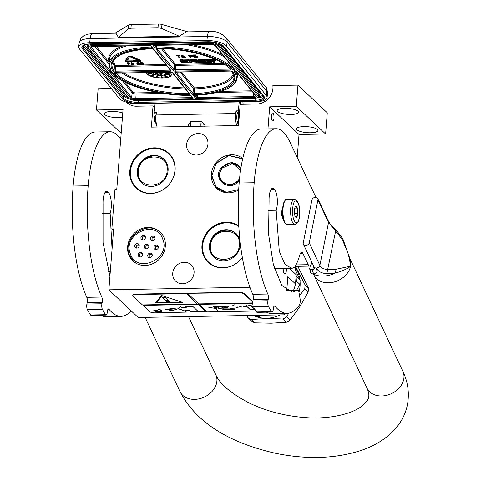 <?xml version="1.0" encoding="UTF-8"?>
<svg xmlns="http://www.w3.org/2000/svg" width="481" height="481" viewBox="0 0 481 481"><rect width="100%" height="100%" fill="white"/><g stroke="black" fill="none" stroke-linecap="round" stroke-linejoin="round"><path stroke-width="0.72" d="M126.467 102.206A15.831 14.358 -46.7 0 0 126.84 102.573A15.831 14.358 -46.7 0 0 136.514 106.211L153.042 105.91L151.371 127.128L238.516 125.541L240.181 104.323L256.71 104.022A15.831 14.358 -46.7 0 0 272.925 88.6A15.831 14.358 -46.7 0 0 272.865 85.57L297.955 85.113L296.284 106.331L269.691 106.818L267.959 128.872M294.865 266.961A36.412 33.027 133.3 0 1 296.212 274.741L289.58 268.476M111.291 88.51L98.13 88.751L96.459 109.969L123.052 109.482L116.757 189.496L114.953 189.532L111.851 228.932L113.654 228.896L108.862 289.821L249.94 287.253M156.03 115.187A4.034 1.269 89 0 0 155.778 115.109A4.034 1.269 89 0 0 154.617 117.983A4.034 1.269 89 0 0 155.928 123.184A4.034 1.269 89 0 0 156.175 123.1M297.21 157.497L299.02 134.5L325.613 134.013L327.284 112.794L297.955 85.113M108.862 289.821L138.191 317.496L284.83 314.833L284.944 313.378M286.76 290.32L287.83 276.683L295.49 283.91L296.212 274.741M172.733 273.22A11.243 10.197 133.3 0 1 179.798 263.293A11.243 10.197 133.3 0 1 191.113 264.851A11.243 10.197 133.3 0 1 194.065 272.835A11.243 10.197 133.3 0 1 187.001 282.762A11.243 10.197 133.3 0 1 175.679 281.199A11.243 10.197 133.3 0 1 172.733 273.22M186.61 144.492A11.243 10.197 133.3 0 1 193.681 134.566A11.243 10.197 133.3 0 1 204.996 136.123A11.243 10.197 133.3 0 1 207.948 144.108A11.243 10.197 133.3 0 1 200.878 154.034A11.243 10.197 133.3 0 1 189.562 152.477A11.243 10.197 133.3 0 1 186.61 144.492M238.696 189.905A19.871 18.019 133.3 0 1 216.576 188.263A19.871 18.019 133.3 0 1 211.357 174.158A19.871 18.019 133.3 0 1 223.136 156.95A19.871 18.019 133.3 0 1 242.749 158.417M175.096 170.274A23.87 21.651 133.3 0 1 160.089 191.36A23.87 21.651 133.3 0 1 136.063 188.047A23.87 21.651 133.3 0 1 129.792 171.104A23.87 21.651 133.3 0 1 144.799 150.018A23.87 21.651 133.3 0 1 168.825 153.331A23.87 21.651 133.3 0 1 175.096 170.274M165.338 246.116A19.871 18.019 133.3 0 1 152.844 263.666A19.871 18.019 133.3 0 1 132.84 260.912A19.871 18.019 133.3 0 1 127.627 246.801A19.871 18.019 133.3 0 1 140.115 229.251A19.871 18.019 133.3 0 1 160.119 232.01A19.871 18.019 133.3 0 1 165.338 246.116M242.364 257.491A23.87 21.651 133.3 0 1 208.225 262.398A23.87 21.651 133.3 0 1 201.96 245.448A23.87 21.651 133.3 0 1 215.572 225.054A23.87 21.651 133.3 0 1 238.786 225.884M122.775 113.011A10.684 2.988 -175.5 0 0 111.213 111.454A10.684 2.988 -175.5 0 0 104.419 113.684A10.684 2.988 -175.5 0 0 104.93 114.706A10.684 2.988 -175.5 0 0 122.445 117.226M121.182 133.297L96.459 109.969M154.69 107.461L153.042 105.91M113.528 230.513L111.851 228.932M243.837 104.257L244.017 101.93M272.907 88.835L266.847 88.949M325.613 134.013L296.284 106.331M297.998 111.195A10.684 2.988 -175.5 0 0 286.315 108.303A10.684 2.988 -175.5 0 0 277.2 110.546A10.684 2.988 -175.5 0 0 277.711 111.568A10.684 2.988 -175.5 0 0 289.394 114.46A10.684 2.988 -175.5 0 0 298.509 112.223A10.684 2.988 -175.5 0 0 297.998 111.195M317.388 129.497A10.684 2.988 -175.5 0 0 305.706 126.605A10.684 2.988 -175.5 0 0 296.591 128.848A10.684 2.988 -175.5 0 0 297.102 129.87A10.684 2.988 -175.5 0 0 308.784 132.762A10.684 2.988 -175.5 0 0 317.899 130.519A10.684 2.988 -175.5 0 0 317.388 129.497M299.02 134.5L269.691 106.818M273.978 118.188A4.034 1.269 89 0 0 272.673 112.987A4.034 1.269 89 0 0 271.506 115.855A4.034 1.269 89 0 0 272.817 121.056A4.034 1.269 89 0 0 273.978 118.188M286.411 268.536A5.147 1.617 -91 0 1 286.375 270.382A5.147 1.617 -91 0 1 284.89 274.038A5.147 1.617 -91 0 1 283.177 268.596M284.83 314.833L283.315 313.408M295.49 283.91A36.412 33.027 133.3 0 1 293.584 290.193M127.748 102.555A15.831 14.358 -46.7 0 0 128.68 104.022M133.141 60.6L133.093 61.045L132.107 61.484L132.155 61.045L133.141 60.6L139.219 60.696M133.568 61.682L139.304 61.58A1.918 0.685 -173.7 0 0 140.632 61.075L140.68 60.636A1.918 0.685 -173.7 0 0 140.596 60.396A1.918 0.685 -173.7 0 0 140.061 60.041L135.131 57.948L135.083 58.387L134.319 58.616L139.502 60.955L133.093 61.045M140.632 61.075A1.918 0.685 -173.7 0 0 140.548 60.834A1.918 0.685 -173.7 0 0 140.013 60.48L135.083 58.387M238.594 124.525A7.125 2.243 -91 0 1 238.329 124.248A7.125 2.243 -91 0 1 236.923 114.989L237.217 112.344L239.466 112.301L239.778 109.488M205.146 126.148L204.828 124.904L201.196 121.392L200.932 123.845A3.169 1.13 -173.7 0 1 204.828 124.904M155.116 103.547L138.859 103.842A15.831 5.658 -173.7 0 1 119.108 98.238L79.413 48.858A15.831 5.658 -173.7 0 1 78.704 46.861L79.155 42.743A15.831 5.658 6.3 0 1 90.163 38.588L89.713 42.707L206.908 40.572A15.831 5.658 -173.7 0 1 226.653 46.176L266.348 95.563A15.831 5.658 -173.7 0 1 267.063 97.559L267.514 93.44A15.831 5.658 6.3 0 0 266.799 91.444L266.348 95.563M156.241 113.817L155.333 113.835L154.148 112.362L155.147 103.253L256.048 101.713A15.831 5.658 -173.7 0 0 267.063 97.559M89.713 42.707A15.831 5.658 -173.7 0 0 78.704 46.861M239.285 101.719L238.287 110.834L236.033 110.87L237.217 112.344M154.148 112.362L156.403 112.32L156.115 114.965A11.081 3.487 89 0 0 157.119 127.02M156.115 114.965L235.744 113.516L236.033 110.87M240.344 104.323L240.596 101.996M242.123 101.966L242.039 104.293M238.287 110.834L239.466 112.301M187.933 31.878L161.977 24.507A4.75 1.696 6.3 0 0 158.375 24.05L131.307 24.543A4.75 1.696 6.3 0 0 128.535 25.114L115.001 33.201M226.653 46.176L227.104 42.063L266.799 91.444A7.918 6.962 141.2 0 0 265.458 86.622L225.763 37.241A7.918 6.962 141.2 0 1 227.104 42.063A15.831 5.658 6.3 0 0 207.359 36.46A7.918 2.495 89 0 1 209.578 31.481L186.087 31.908L179.317 36.249L118.392 37.356L115.873 33.189L92.382 33.616A7.918 2.495 89 0 0 90.163 38.588L207.359 36.46L206.908 40.572M235.744 113.516A11.081 3.487 89 0 0 236.748 125.571M190.452 126.419A3.169 0.998 89 0 1 190.41 124.038L190.68 121.585L188.251 124.723M190.68 121.585L201.196 121.392M118.392 37.356L128.108 29.046L130.904 28.217L157.972 27.724L161.544 28.439L179.317 36.249M204.918 125.806L204.611 126.347M210.906 44.27L215.121 45.436A0.794 0.697 -38.8 0 0 215.656 45.671A3.956 1.413 -173.7 0 0 210.72 44.27L154.455 45.292A1.581 0.565 -173.7 0 0 153.421 45.911L154.599 47.372A1.581 0.565 -173.7 0 0 156.511 47.932A63.726 22.781 -173.7 0 1 233.057 70.082L233.688 68.53M234.337 69.023L215.656 45.671M235.762 70.984L233.766 70.96L235.955 70.923L256.108 95.996A3.956 1.413 6.3 0 1 253.529 97.535L197.264 98.557A1.581 0.565 6.3 0 1 195.292 97.998L193.548 95.827A1.581 0.565 6.3 0 1 194.516 95.214A63.726 22.781 -173.7 0 0 233.766 70.96L234.812 70.509M111.237 71.266L112.127 72.282A63.726 22.781 -173.7 0 1 151.377 48.028A1.581 0.565 6.3 0 0 152.345 47.415L151.172 45.954A1.581 0.565 6.3 0 0 149.194 45.388L92.929 46.416A3.956 1.413 6.3 0 0 90.356 47.95L109.939 72.318L110.612 70.599M112.656 73.226L110.648 73.202L112.837 73.16L112.422 72.733L112.837 73.16A63.726 22.781 -173.7 0 0 189.382 95.31A1.581 0.565 -173.7 0 1 191.294 95.869L193.037 98.04A1.581 0.565 -173.7 0 1 192.009 98.653L135.738 99.675A3.956 1.413 -173.7 0 1 130.802 98.274L110.648 73.202L111.718 72.745M214.965 59.343L214.195 59.644M213.835 60.372L212.71 59.367L209.494 59.428L209.409 60.161L210.906 62.037L207.558 62.145L206.902 61.55L209.007 61.514L208.64 61.063L206.535 61.099L206.223 60.696L208.778 60.6L208.441 60.179L198.268 60.365L197.944 60.564L198.701 61.514L201.437 61.652L202.05 62.193L198.701 62.302L196.495 60.396L189.556 60.522L189.225 60.72L190.963 62.879L192.117 62.855L191.3 61.839L193.945 61.79L193.584 61.334L190.933 61.382L190.62 60.979L193.681 60.877L195.226 62.801L196.386 62.777L195.563 61.76L197.084 61.73L198.382 62.74L203.108 62.656L203.439 62.458L202.555 61.364L199.819 61.219L199.459 60.768L202.651 60.714L204.197 62.638L205.357 62.614L203.806 60.69L204.966 60.672L206.361 62.404L206.992 62.584L211.718 62.5L212.073 62.368L211.381 61.472L212.536 61.448L213.835 62.464L214.995 62.44L214.231 61.49L213.281 61.219L213.811 61.021L213.257 60.281L209.409 60.161M214.995 62.44L215.073 61.706L213.865 60.54M205.357 62.614L205.435 61.881L204.467 60.678M203.505 61.845L203.463 62.524M196.386 62.777L196.224 61.748M192.117 62.855L191.961 61.827M198.701 62.302L198.779 61.574L196.579 59.662L189.64 59.788L189.243 60.6M208.778 60.6L208.526 59.446L198.352 59.632L197.956 60.438M209.007 61.514L208.802 60.426M210.371 61.358L209.019 61.382M188.113 60.552L182.095 60.66L182.684 59.145L179.894 59.975L179.816 60.714L181.054 62.253L181.602 61.412L187.62 61.303L188.113 60.552L188.191 59.812L182.582 59.915M186.887 62.145L186.79 62.909L189.586 62.073L188.354 60.546L187.806 61.382L181.788 61.496L181.295 62.247L187.289 62.139L186.79 62.909M189.586 62.073L189.664 61.34L188.438 59.812L188.143 60.257M179.635 55.892L179.485 55.201L176.106 55.261L176.262 55.952L177.681 55.928L179.371 58.027L179.906 58.021L178.217 55.916L179.437 55.64L176.058 55.706M179.906 58.021L178.613 55.91M185.594 57.918L185.642 57.473L182.329 55.147L181.62 55.165L181.571 55.604L182.04 57.979L182.57 57.973L182.443 57.365L184.223 57.329L185.594 57.918L182.281 55.592L181.571 55.604M182.57 57.973L182.582 57.359M192.604 56.319L192.622 55.724L191.823 55.183L188.732 55.032L190.572 57.828L191.107 57.816L190.26 56.764L192.268 56.68L192.574 56.163L191.3 55.477L188.684 55.471M191.107 57.816L190.656 56.758M195.905 55.598L195.755 54.906L192.731 54.96L192.683 55.399L193.729 56.704L195.436 56.469L196.687 56.902L194.138 56.71L194.09 57.155L195.905 57.726L197.168 57.504L197.09 56.842L195.719 56.259L193.969 56.445L193.326 55.646L195.707 55.345L192.683 55.399M197.27 57.299L197.3 56.602L196.759 56.157L194.017 56L193.723 55.634M134.458 58.399L134.433 57.371L131.71 56.493A2.249 0.806 -173.7 0 0 128.018 56.56L126.768 58.814L127.874 59.013L129.076 57.197A1.106 0.397 6.3 0 1 130.898 57.161L132.852 58.273L134.458 58.399L134.385 57.81L131.662 56.932A2.249 0.806 -173.7 0 0 127.97 56.998L126.768 58.814M126.737 60.72L127.621 60.925L127.573 61.364L126.569 60.991L127.549 59.5L128.102 59.596L127.249 59.025L125.89 59.205L126.443 59.301L125.481 60.744A1.918 0.685 -173.7 0 0 125.439 60.865A1.918 0.685 -173.7 0 0 127.916 61.784L131.968 61.712L131.632 61.291L127.573 61.364M131.968 61.712L131.68 60.846L127.621 60.925M126.226 59.265L125.529 60.305A1.918 0.685 -173.7 0 0 125.487 60.426A1.918 0.685 -173.7 0 0 125.505 60.552M126.786 58.652L125.938 58.76L125.89 59.205M128.102 59.596L127.892 58.983M135.131 57.948L134.482 58.141M129.93 63.787L129.359 62.825L127.068 62.716L128.433 64.923L128.83 64.911L128.199 64.123L129.678 64.063L129.9 63.678L128.956 63.161L127.02 63.155M128.83 64.911L128.595 64.117M134.025 64.821L134.073 64.376L131.602 62.632L131.079 62.644L131.03 63.083L131.391 64.869L131.788 64.857L131.692 64.406L133.003 64.382L134.025 64.821L131.03 63.083M131.788 64.857L131.83 64.4M137.127 63.27L138.853 63.36L138.901 62.921L137.085 62.572L136.724 63.288L137.38 64.262L138.756 64.731L139.622 64.562L139.749 63.973L138.865 63.264M137.921 63.167L137.229 63.215M140.927 64.694L140.825 64.063L140.446 64.514L140.927 64.694L140.446 64.514M140.873 63.203L142.598 63.294L142.647 62.849L140.837 62.506L140.47 63.215L141.125 64.195L142.502 64.664L143.368 64.496L143.494 63.901L142.61 63.191M141.967 63.167L141.6 63.54L141.648 63.095L140.975 63.149M146.164 72.613A12.668 4.527 -173.7 0 0 146.711 73.689A12.668 4.527 -173.7 0 0 160.401 78.144A12.668 4.527 -173.7 0 0 171.32 74.85A12.668 4.527 -173.7 0 0 170.749 73.256A12.668 4.527 -173.7 0 0 169.571 72.186M214.117 60.384L215.686 60.456L214.117 60.384M190.987 60.925L190.933 61.382M193.633 60.877L193.584 61.334M193.999 61.273L193.945 61.79M208.526 59.446L208.441 60.179M206.589 60.642L206.535 61.099M208.694 60.6L208.64 61.063M182.606 59.878L179.816 60.714M181.343 61.808L181.295 62.247M187.855 60.943L187.806 61.382M188.438 59.812L188.354 60.546M179.485 55.201L179.437 55.64M182.329 55.147L182.281 55.592M192.622 55.724L192.574 56.163M192.46 55.525L192.412 55.964M190.861 54.996L190.813 55.435M191.348 55.038L191.3 55.477M191.823 55.183L191.775 55.622M192.25 55.375L192.202 55.814M195.755 54.906L195.707 55.345M194.017 56L193.969 56.445M194.342 55.844L194.294 56.283M194.745 55.784L194.697 56.229M195.28 55.778L195.232 56.217M195.767 55.82L195.719 56.259M196.332 55.958L196.284 56.403M196.759 56.157L196.711 56.596M197.138 56.403L197.09 56.842M197.3 56.602L197.252 57.047M194.673 56.704L194.625 57.143L194.09 57.155M195.009 56.896L194.961 57.341L194.625 57.143M195.358 56.992L195.31 57.437L194.961 57.341M195.755 57.035L195.31 57.437M196.284 57.029L196.236 57.467L195.707 57.479M196.603 56.968L196.236 57.467M196.771 57.029L196.555 57.413M196.687 56.902L196.741 57.305M134.433 57.371L134.385 57.81M134.049 57.486L134.001 57.924M131.68 60.846L131.632 61.291M132.107 61.484L133.544 61.905M133.315 60.816L133.267 61.261M129.948 63.233L129.9 63.678M129.828 63.083L129.78 63.528M128.643 62.686L128.595 63.125M129.004 62.716L128.956 63.161M129.359 62.825L129.311 63.27M129.672 62.975L129.623 63.414M131.602 62.632L131.553 63.077M139.574 63.594L139.526 64.033L137.103 63.504M139.292 63.408L139.243 63.847M136.851 62.692L136.724 63.288M137.085 62.572L136.802 63.131M137.386 62.53L137.037 63.011M137.65 62.524L137.338 62.969M138.011 62.554L137.602 62.963M138.426 62.662L138.378 63.101L137.957 62.993M138.744 62.807L138.696 63.252L138.378 63.101M137.265 63.294L137.217 63.732M137.326 63.366L137.277 63.811M137.602 63.209L137.554 63.648M137.897 63.167L137.849 63.606M138.221 63.233L138.179 63.6M139.003 63.3L138.955 63.739M140.825 64.063L140.777 64.508M143.32 63.522L143.272 63.967L141.925 63.534M143.037 63.342L142.989 63.781M140.596 62.62L140.47 63.215M140.837 62.506L140.548 63.065M141.131 62.458L140.789 62.945M141.396 62.458L141.083 62.903M141.757 62.488L141.348 62.897M142.172 62.596L142.123 63.035L141.709 62.927M142.49 62.74L142.442 63.179L142.123 63.035M141.071 63.3L140.963 63.666M141.348 63.143L141.023 63.739M141.6 63.54L141.3 63.582M142.755 63.227L142.707 63.672M146.284 72.613A12.668 4.527 -173.7 0 0 146.741 73.395A12.668 4.527 -173.7 0 0 160.227 77.838A12.668 4.527 -173.7 0 0 171.332 74.705M214.971 60.149L215.187 60.576L214.4 60.161L214.971 60.305M212.65 60.991L211.015 61.021L210.654 60.564L212.109 60.54L212.65 60.991M196.717 61.279L195.202 61.303L194.883 60.901L196.176 60.828L196.717 61.279M183.97 57.131L182.371 57.161L182.089 55.796L183.97 57.131M190.019 56.463L189.418 55.712L192.003 56.127L190.019 56.463L189.815 55.706M128.018 63.901L127.561 63.336L129.04 63.348L129.503 63.757L128.018 63.901L127.958 63.33M132.816 64.232L131.632 64.256L131.409 63.227L132.816 64.232M139.231 64.075L139.304 64.418L138.54 64.544L137.56 63.991L138.883 63.895L139.165 64.496M142.977 64.009L143.049 64.352L142.286 64.478L141.306 63.925L142.977 64.009M165.061 73.797A6.331 2.267 -173.7 0 1 159.512 75.361A6.331 2.267 -173.7 0 1 152.772 73.142A6.331 2.267 -173.7 0 1 152.483 72.499A6.331 2.267 -173.7 0 0 152.754 73.286A6.331 2.267 -173.7 0 0 159.596 75.517A6.331 2.267 -173.7 0 0 165.061 73.87A6.331 2.267 -173.7 0 0 164.773 73.07A6.331 2.267 -173.7 0 0 163.799 72.294M169.426 73.304L169.378 72.92L166.919 72.613L166.444 72.631L166.733 73.292L165.704 73.419L169.426 73.304L166.408 72.926M166.48 73.004L165.626 73.322M169.264 75.042L169.162 75.457L169.571 75.529L169.877 74.765L166.522 74.639M166.294 74.681L166.997 74.284L165.891 74.327L166.059 74.898L169.39 75.06L169.162 75.457M167.286 76.846L167.087 76.305L165.5 75.613L164.28 75.403L164.093 75.932L165.482 76.503L166.119 76.251L166.943 76.726L166.035 76.786L167.105 76.948L165.939 76.076L164.039 75.812M166.727 76.533L166.149 76.461M163.083 77.621L162.975 77.17L161.814 77.2L161.207 75.878L161.682 77.657L163.083 77.621L161.778 77.495L161.177 76.172M157.594 76.635L157.834 76.112L157.04 75.89L156.145 76.792L156.722 77.255L157.558 76.93M156.415 76.293L156.145 76.792M157.912 76.371L157.87 75.818L157.287 75.601L156.415 76.22M153.782 75.114L154.046 75.343L154.209 74.82L153.457 74.633L151.665 75.102L151.287 75.739L151.755 75.926L153.15 75.655L153.198 75.048M149.729 74.02L152.086 73.882L151.533 73.527M149.633 73.641L148.37 74.008L149.723 74.122M151.671 73.389L151.569 73.004L149.988 72.799L148.094 72.89L147.974 73.437L151.449 73.557L150.373 73.118L147.835 73.346M211.063 60.558L211.015 61.021M195.25 60.846L195.202 61.303M183.369 56.704L182.419 56.722L182.371 57.161M182.419 56.722L182.251 55.916M191.871 55.964L191.709 56.433M191.757 55.994L190.067 56.024M129.311 63.474L129.263 63.877M129.257 63.438L128.066 63.462M132.215 63.805L131.68 63.811L131.632 64.256M131.68 63.811L131.584 63.354M139.201 64.057L138.997 64.538M139.045 64.099L138.54 64.544M138.588 64.105L138.312 64.514M138.36 64.069L138.053 64.442M138.101 63.997L137.831 64.334M137.716 63.871L137.674 64.22M142.749 64.472L142.797 64.027L142.911 64.43M142.797 64.027L142.286 64.478M142.334 64.039L142.057 64.442M142.105 64.003L141.799 64.37M141.847 63.931L141.576 64.262M141.462 63.799L141.42 64.153M167.737 74.411L167.755 75.09L166.276 74.844M169.841 75.06L167.707 74.705M165.891 74.327L165.813 74.705M166.017 74.272L165.861 74.621M166.3 74.242L165.981 74.567M166.654 74.26L166.27 74.537M166.967 74.579L166.624 74.549M152.826 75.12L153.758 75.343M151.455 75.216L151.293 75.619M151.665 75.102L151.419 75.511M152.014 74.97L151.629 75.397M152.393 74.844L151.984 75.264M152.808 74.729L152.363 75.138M153.144 74.669L152.778 75.024M153.457 74.633L153.108 74.964M153.776 74.645L153.421 74.928M152.086 73.882L148.37 74.008M158.411 72.547L157.449 74.561L158.61 74.747L159.686 72.757L160.672 72.914L160.173 72.36M160.672 72.914L160.468 72.354M155.946 72.439L155.279 73.034L155.273 73.701L156.223 74.044L157.125 73.635L157.239 73.004L156.614 72.691L155.778 72.769L155.225 73.479M157.287 73.232L156.746 72.421M161.514 74.333L159.951 74.044L159.981 74.531L161.79 74.639L161.574 74.206L162.133 73.803L160.973 73.431L160.353 73.635L161.802 73.779L160.919 74.158L161.532 74.597L159.914 74.333M161.724 73.725L161.015 73.749L160.919 74.158M162.121 73.924L162.163 73.509L161.388 73.166L160.498 73.238L160.353 73.635M168.711 73.232L166.979 73.016L168.711 73.232M164.911 76.269L164.586 75.818L165.59 76.052L165.662 76.395L164.724 76.19M157.521 76.124L157.287 76.545L156.62 76.251L157.521 76.124M156.493 77.032L156.71 76.635L157.341 76.924L156.638 77.086L156.487 76.701M152.146 75.367L152.964 75.577L151.846 75.806L151.605 75.589L152.146 75.367M149.092 73.545L148.244 73.352L148.869 73.172L151.262 73.383L149.092 73.545L148.701 73.196M157.546 72.409L158.526 72.565L157.449 74.561M157.606 76.178L157.479 76.515M157.515 76.22L157.287 76.545M157.323 76.251L157.113 76.551M152.82 75.403L152.73 75.721M152.76 75.433L152.621 75.757M152.651 75.463L152.423 75.8M152.459 75.505L152.2 75.83M150.842 73.244L150.643 73.563M150.673 73.268L150.162 73.569M150.192 73.274L149.591 73.563M149.621 73.268L149.122 73.25M155.778 72.986L157.028 73.19L155.97 73.876L155.483 73.521L155.778 72.986M156.992 73.124L156.878 73.563M156.914 73.268L156.734 73.725M156.77 73.431L156.433 73.864M156.469 73.569L156.247 73.894M156.283 73.599L155.97 73.876M282.828 206.818A12.031 3.788 89 0 0 282.648 208.532A12.031 3.788 89 0 0 283.76 220.418M284.626 222.456A12.031 3.788 89 0 0 285.281 223.382L285.828 223.966A12.668 3.986 89 0 0 287.163 224.657L294.823 224.519C297.829 223.563 299.404 220.454 299.567 215.181C300.276 206.415 298.545 201.088 294.366 199.194A12.668 3.986 89 0 0 290.716 208.195A12.668 3.986 89 0 0 294.823 224.519M284.566 201.082A12.031 3.788 89 0 0 283.237 204.539M294.366 199.194L286.7 199.332A12.668 3.986 89 0 0 285.395 200.072A12.668 3.986 89 0 0 283.056 208.333A12.668 3.986 89 0 0 285.828 223.966M292.707 208.628C291.42 222.114 298.623 228.914 299.489 215.031C300.775 201.545 293.572 194.745 292.707 208.628M294.402 210.227A5.544 1.744 89 0 0 295.617 217.069A5.544 1.744 89 0 0 297.793 213.432A5.544 1.744 89 0 0 297.234 207.816A5.544 1.744 89 0 0 295.424 206.614A5.544 1.744 89 0 0 294.402 210.227M295.304 216.624L296.524 217.171L297.721 213.414L297.24 208.075L295.358 206.698M297.721 213.414L294.456 213.474M297.24 208.075L294.739 208.123M284.487 221.591L281.565 213.883L283.477 205.068M285.323 200.156L285.906 199.609M286.892 224.459L286.435 224.465L283.958 221.488L281.114 213.889L283.543 203.794L285.287 199.567L285.744 199.555M156.559 124.976L155.213 120.761L156.193 114.25M238.847 121.308L238.901 112.314M238.708 123.076L237.289 121.753M237.193 112.542L238.426 113.684M238.041 121.609L237.488 122.481M238.798 121.921L238.384 112.32M238.63 124.032L238.197 124.074M238.035 112.326L238.396 113.684M238.095 121.609L237.626 122.908M153.908 155.387A16.228 14.719 133.3 0 1 163.823 159.115A16.228 14.719 133.3 0 1 166.648 176.172A16.228 14.719 133.3 0 1 151.461 186.454A16.228 14.719 -46.7 0 1 141.546 182.72A16.228 14.719 -46.7 0 1 138.726 165.662A16.228 14.719 -46.7 0 1 153.908 155.387M163.131 158.76A16.228 14.719 133.3 0 1 164.412 159.704M141.155 182.046A16.228 14.719 -46.7 0 0 142.172 183.273M154.449 148.491A23.431 21.254 133.3 0 1 174.922 170.514A23.431 21.254 133.3 0 1 150.92 193.344A23.431 21.254 -46.7 0 1 130.447 171.32A23.431 21.254 -46.7 0 1 154.449 148.491M137.71 189.442L136.484 188.281A23.749 21.543 -46.7 0 1 132.353 163.318A23.749 21.543 -46.7 0 1 154.569 148.28A23.749 21.543 133.3 0 1 169.084 153.74A23.749 21.543 133.3 0 1 172.138 157.425M136.484 188.281A23.749 21.543 -46.7 0 0 140.338 191.113M167.129 170.749C169.486 152.062 139.015 152.615 138.438 171.272C136.075 189.959 166.552 189.4 167.129 170.749M240.825 168.584L238.738 165.753A11.718 10.624 -46.7 0 1 240.819 168.597L238.558 165.362L229.984 162.734L221.693 167.647L219.114 175.529L222.258 182.63L230.832 185.263L239.418 179.948M222.222 182.365L222.865 183.159M239.117 165.933L238.287 165.338M240.897 168.109L231.86 162.241L221.362 167.382C211.279 179.467 230.285 193.314 239.261 180.423L239.394 180.249M242.634 158.94L228.926 155.616L216.071 163.534L211.85 175.583L215.915 186.881L226.449 192.352L238.714 189.538M242.707 158.61L228.854 155.435L215.939 163.456L211.658 176.539L216.877 188.33L225.938 192.671M240.578 170.196L232.612 163.456L222.27 168.067C213.101 179.052 230.381 191.642 238.546 179.924L239.58 178.325M155.297 249.441A2.375 2.152 133.3 0 1 155.147 248.653M157.732 246.146A2.375 2.152 133.3 0 1 158.303 246.254M142.472 253.667A2.375 2.152 -46.7 0 0 141.685 253.565M139.322 256.241A2.375 2.152 -46.7 0 0 139.466 256.854M152.092 254.395A2.375 2.152 -46.7 0 0 151.437 254.287M148.936 256.866A2.375 2.152 -46.7 0 0 149.086 257.575M151.743 239.803A2.375 2.152 -46.7 0 0 151.894 240.578M154.9 237.392A2.375 2.152 -46.7 0 0 154.281 237.283M136.063 247.992A2.375 2.152 133.3 0 1 135.919 247.39M138.227 244.703A2.375 2.152 133.3 0 1 139.069 244.805M142.274 239.857A2.375 2.152 133.3 0 1 142.268 239.827A2.375 2.152 133.3 0 1 142.129 239.171M144.522 236.562A2.375 2.152 133.3 0 1 145.28 236.67A2.375 2.152 133.3 0 1 141.546 239.418A2.375 2.152 133.3 0 1 141.973 235.888A2.375 2.152 133.3 0 1 145.292 236.694M145.683 248.713A2.375 2.152 133.3 0 1 145.533 248.022M147.986 245.424A2.375 2.152 133.3 0 1 148.689 245.532M154.076 248.268A2.375 2.152 133.3 0 1 157.822 245.544A2.375 2.152 133.3 0 1 157.395 249.074A2.375 2.152 133.3 0 1 154.076 248.268M142.484 253.697A2.375 2.152 -46.7 0 0 139.165 252.892A2.375 2.152 -46.7 0 0 138.732 256.415A2.375 2.152 -46.7 0 0 142.484 253.697M152.104 254.419A2.375 2.152 -46.7 0 0 148.779 253.613A2.375 2.152 -46.7 0 0 148.352 257.143A2.375 2.152 -46.7 0 0 152.104 254.419M150.667 239.406A2.375 2.152 -46.7 0 0 153.992 240.211A2.375 2.152 -46.7 0 0 154.419 236.688A2.375 2.152 -46.7 0 0 150.667 239.406M139.081 244.835A2.375 2.152 133.3 0 1 135.329 247.553A2.375 2.152 133.3 0 1 135.762 244.029A2.375 2.152 133.3 0 1 139.081 244.835M148.695 245.557A2.375 2.152 133.3 0 1 144.949 248.28A2.375 2.152 133.3 0 1 145.376 244.751A2.375 2.152 133.3 0 1 148.695 245.557M130.465 254.1C137.169 274.615 171.386 258.586 162.686 239.003C155.982 218.482 121.765 234.518 130.465 254.1M240.284 243.055A16.228 14.719 133.3 0 1 223.629 260.798A16.228 14.719 -46.7 0 1 213.714 257.07A16.228 14.719 -46.7 0 1 210.888 240.013A16.228 14.719 -46.7 0 1 226.07 229.732A16.228 14.719 133.3 0 1 235.991 233.465A16.228 14.719 133.3 0 1 240.055 241.053M235.293 233.111A16.228 14.719 133.3 0 1 236.58 234.055M213.317 256.397A16.228 14.719 -46.7 0 0 214.334 257.624M242.352 257.407A23.431 21.254 133.3 0 1 223.088 267.695A23.431 21.254 -46.7 0 1 202.615 245.671A23.431 21.254 -46.7 0 1 226.617 222.841A23.431 21.254 133.3 0 1 238.823 226.497M209.878 263.792L208.646 262.632A23.749 21.543 -46.7 0 1 204.515 237.668A23.749 21.543 -46.7 0 1 226.737 222.625A23.749 21.543 133.3 0 1 238.798 226.124M208.646 262.632A23.749 21.543 -46.7 0 0 212.506 265.464M239.297 245.1C241.654 226.413 211.183 226.966 210.6 245.623C208.243 264.303 238.714 263.75 239.297 245.1M305.05 284.83L308.429 288.017A37.205 33.748 133.3 0 1 308.321 290.085A37.205 33.748 133.3 0 1 308.099 292.153L304.72 288.967A37.205 33.748 133.3 0 0 304.942 286.898A37.205 33.748 -46.7 0 0 305.05 284.83L295.502 266.372M288.642 313.179L286.694 316.943L290.073 320.13L299.789 306.8L308.099 292.153M297.005 277.236L300.114 280.17A37.205 33.748 -46.7 0 1 300.012 282.239A37.205 33.748 133.3 0 1 299.789 284.313L296.681 281.379A37.205 33.748 -46.7 0 0 296.903 279.305A37.205 33.748 -46.7 0 0 297.005 277.236L296.152 275.523M254.665 322.841L271.212 323.214L286.357 322.264L282.978 319.071C271.488 318.392 260.924 318.584 251.286 319.649A37.205 33.748 133.3 0 1 247.895 317.646L251.274 320.833A37.205 33.748 133.3 0 0 254.665 322.841L251.286 319.649M255.772 315.362L269.745 315.103M300.114 280.17L295.767 270.767M296.681 281.379L295.55 283.129M296.723 290.139L299.789 284.313M257.293 315.716A32.534 29.509 -46.7 0 0 257.756 315.825L258.129 315.578M255.008 315.374A32.852 29.798 -46.7 0 0 257.66 316.119L257.756 315.825M257.66 316.119L258.044 315.873A32.852 29.798 -46.7 0 1 255.904 315.362M257.185 316.336L259.265 316.504M254.918 315.374A32.852 29.798 -46.7 0 0 257.804 316.191L258.237 315.915L259.181 316.805L257.076 316.63L257.539 316.125M254.239 315.386A32.852 29.798 -46.7 0 0 257.437 316.42M300.06 281.523A32.852 29.798 -46.7 0 1 300.042 286.243A32.852 29.798 133.3 0 1 298.972 292.358M280.122 314.917A32.852 29.798 133.3 0 1 253.15 315.41M299.861 279.593A32.852 29.798 -46.7 0 0 294.895 266.919M308.429 288.017L297.829 266.33M299.543 295.689L304.72 288.967M246.747 315.524L247.895 317.646M290.073 320.13A37.205 33.748 133.3 0 1 286.357 322.264M286.694 316.943A37.205 33.748 133.3 0 1 282.978 319.071M326.809 273.701L335.606 231.151L328.541 222.475A3.169 2.459 -25.2 0 0 328.403 221.182L317.797 198.599A3.169 2.459 154.8 0 0 314.664 197.444A3.169 2.459 154.8 0 0 311.928 200L303.24 242.893A3.169 2.459 154.8 0 0 303.379 244.186A3.169 2.459 154.8 0 0 306.511 245.334A3.169 2.459 154.8 0 0 309.253 242.785L319.853 265.368C321.242 268.007 323.905 269.36 327.856 269.432L336.069 269.234L335.347 273.022A24.116 18.723 154.8 0 1 314.959 274.891L312.235 273.821L314.64 273.923C317.171 273.382 317.731 271.416 316.324 268.025C318.055 271.41 321.548 273.304 326.809 273.701L335.347 273.022C341.624 271.5 348.346 268.296 350.577 266.221L349.711 258.153A19.793 15.362 154.8 0 1 350.577 266.221L349.519 259.283L347.745 252.423L342.135 239.279L335.606 231.151C336.472 230.008 336.447 229.828 335.534 230.615M310.131 269.703L310.618 272.559L309.674 268.789L310.131 269.703L312.836 269.703L314.442 268.386L313.985 266.769A3.169 2.459 -25.2 0 0 316.324 268.025A3.169 2.459 154.8 0 0 319.853 265.368L328.541 222.475L317.935 199.892A3.169 2.459 154.8 0 0 317.797 198.599M336.069 269.234L350.577 266.221A19.793 15.362 154.8 0 1 333.471 282.173A19.793 15.362 154.8 0 1 313.883 274.976L367.015 388.131A19.793 15.362 -25.2 0 0 386.604 395.328A19.793 15.362 -25.2 0 0 403.709 379.377A19.793 15.362 -25.2 0 0 402.844 371.308C408.02 382.197 409.535 393.392 407.389 404.906C405.435 414.135 401.238 422.312 394.799 429.425C385.954 438.967 374.555 446.031 360.6 450.619C335.269 458.682 307.197 459.638 276.383 453.487C234.758 444.161 197.853 425.919 179.96 391.534L145.136 317.37M313.594 265.945L312.836 269.703C312.337 271.633 312.939 273.04 314.64 273.923M309.253 242.785L317.935 199.892M131.139 310.846A101.329 31.902 -91 0 1 121.026 316.36A101.329 31.902 -91 0 1 111.55 312.037A101.329 31.902 -91 0 1 108.959 309.217L108.027 309.229M109.933 276.19L103.048 242.538L103.048 204.01A12.031 3.788 -91 0 1 106.602 191.348A12.031 3.788 -91 0 1 107.732 191.865L108.453 192.55A12.031 3.788 -91 0 1 111.219 201.635A12.031 3.788 -91 0 1 110.143 213.263L112.061 249.188M90.536 314.983L105.561 314.706A3.956 1.245 89 0 0 106.121 315.103L91.095 315.38A3.956 1.245 -91 0 1 90.536 314.983A110.822 34.891 -91 0 1 87.38 309.62A3.956 1.245 -91 0 1 86.905 304.052L101.93 303.776L102.188 302.465A3.956 1.245 -91 0 0 101.792 297.06A101.329 31.902 -91 0 1 88.161 185.768A75.992 23.93 -91 0 1 110.047 131.746A75.992 23.93 -91 0 1 120.707 139.298M101.93 303.776A3.956 1.245 89 0 0 102.405 309.349A110.822 34.891 -91 0 0 105.561 314.706M106.121 315.103A3.956 1.245 89 0 0 107.215 312.746L107.389 311.297A3.956 1.245 -91 0 1 108.484 308.934A3.956 1.245 -91 0 1 108.959 309.217M102.279 213.408L110.143 213.263M110.287 271.723L108.345 271.278M86.905 304.052L87.163 302.735A3.956 1.245 89 0 0 86.772 297.33A101.329 31.902 -91 0 1 73.136 186.039A75.992 23.93 -91 0 1 95.022 132.016L110.047 131.746M121.026 316.36L106 316.63A101.329 31.902 -91 0 1 100.469 315.211M286.802 290.398L297.685 290.199A3.403 1.07 89 0 1 297.913 290.115A3.403 1.07 89 0 1 298.911 292.021L300.036 298.563A4.75 1.497 89 0 1 299.392 305.02A101.329 31.902 -91 0 1 287.049 313.335A101.329 31.902 -91 0 1 277.573 309.012A101.329 31.902 -91 0 1 274.982 306.193L274.044 306.211M297.685 290.199L292.244 292.171L281.764 285.395L273.322 264.43L268.554 234.121L269.071 200.986A12.031 3.788 -91 0 1 272.625 188.33A12.031 3.788 -91 0 1 273.749 188.841L274.477 189.532A12.031 3.788 -91 0 1 277.242 198.611A12.031 3.788 -91 0 1 276.166 210.245L279.293 251.322L284.98 264.285L291.775 268.44L294.673 267.28A61.586 19.39 -91 0 0 299.879 254.726A7.918 2.495 -91 0 1 301.623 252.303A7.918 2.495 -91 0 1 303.078 253.715L300.21 253.77M296.001 264.917L308.237 264.694L303.078 253.715M308.237 264.694A7.918 2.495 89 0 0 309.698 266.113A7.918 2.495 89 0 0 311.67 262.716L311.796 262.109M256.559 311.959L271.585 311.688A3.956 1.245 89 0 0 272.138 312.085L257.119 312.361A3.956 1.245 -91 0 1 256.559 311.959A110.822 34.891 -91 0 1 253.397 306.601A3.956 1.245 -91 0 1 252.928 301.034L267.953 300.757L268.206 299.441A3.956 1.245 -91 0 0 267.815 294.035A101.329 31.902 -91 0 1 254.178 182.744A75.992 23.93 -91 0 1 276.064 128.728A75.992 23.93 -91 0 1 290.085 142.316L315.933 197.366M267.953 300.757A3.956 1.245 89 0 0 268.422 306.325A110.822 34.891 -91 0 0 271.585 311.688M272.138 312.085A3.956 1.245 89 0 0 273.238 309.728L273.412 308.273A3.956 1.245 -91 0 1 274.507 305.916A3.956 1.245 -91 0 1 274.982 306.193M268.296 210.389L276.166 210.245M276.749 268.717L274.368 268.26M252.928 301.034L253.18 299.717A3.956 1.245 89 0 0 252.79 294.312A101.329 31.902 -91 0 1 239.153 183.02A75.992 23.93 -91 0 1 261.045 128.998L276.064 128.728M287.049 313.335L272.024 313.612A101.329 31.902 -91 0 1 266.486 312.187M252.826 301.683L244.198 293.536A4.75 1.329 -175.5 0 0 238.233 292.244L136.069 294.101A4.75 1.329 -175.5 0 0 132.786 295.106L132.75 295.556A4.75 1.329 -175.5 0 0 132.978 296.013L142.43 304.936L197.27 303.938L186.387 293.338L186.363 293.644L136.033 294.558A4.75 1.329 -175.5 0 0 132.75 295.556M142.767 304.93L149.459 311.568A4.75 1.329 -175.5 0 0 155.423 312.86L206.944 311.622M252.784 302.128L244.162 293.987A4.75 1.329 -175.5 0 0 238.197 292.701L186.387 293.338M252.753 303.391L199.26 304.365L207.257 311.916L255.952 311.033M153.71 310.143L155.652 311.977L161.658 311.868L159.091 311.309L161.634 310.095L158.826 309.487L156.277 310.702L153.71 310.143M193.019 306.631L185.51 306.77L186.237 307.455L181.728 307.539L180.736 306.601L177.868 308.58L186.117 311.676L185.119 310.738L189.628 310.66L190.356 311.345L197.865 311.207L193.019 306.631M165.62 309.68L174.97 308.868L173.779 308.273L176.695 309.259L171.17 310.702L169.661 310.335L171.068 310.72L170.977 311.015L176.798 309.271L173.683 308.261L174.868 308.856L165.62 309.68M173.659 308.285L168.873 309.012L173.659 308.249M205.754 311.947L197.781 304.088L205.778 311.64M142.917 305.393L197.757 304.395M161.526 295.49L155.561 302.874L182.606 302.381L161.526 295.49M186.363 293.644L197.27 303.938M142.941 305.086L197.781 304.088M199.26 304.365L252.753 303.09M187.867 293.614L198.773 303.908L252.753 302.928M253.21 306.163L247.517 304.93L243.687 306.752L247.084 306.692L250 309.451L254.527 309.367L251.605 306.607L253.385 306.577M232.443 305.898L233.123 305.892M234.355 309.469L230.633 308.093L221.344 308.177L227.735 307.269L217.839 306.529L219.071 306.15L228.619 306.313L223.364 306.024L232.245 305.952M232.636 305.946L233.123 305.934M221.416 308.087L230.633 308.093C234.097 308.405 236.424 308.153 237.626 307.335L241.234 306.487L237.65 307.275L237.47 306.992C237.169 309.097 227.754 307.473 223.605 308.213L223.629 308.105M223.418 308.093L222.847 307.648M237.626 307.335L237.62 306.998M235.059 304.611L232.431 306.06L235.059 304.611L232.251 305.898L217.454 306.211L213.107 306.902M218.434 307.708L215.698 308.375L208.826 307.443L215.662 308.411L217.659 310.305L215.813 308.411L218.566 307.738M155.652 311.977L155.676 311.67L160.371 311.586M154.16 310.245L155.676 311.67M159.091 311.309L161.213 310.005M190.356 311.345L190.38 311.039L197.553 310.912M189.628 310.66L190.38 311.039M185.119 310.738L189.652 310.353M177.898 308.429L185.72 311.303M186.237 307.455L185.846 306.764M170.977 311.015L171.134 310.69M155.808 302.567L156.626 302.549M181.066 302.104L181.728 302.092M251.605 306.607L253.253 306.277M250 309.451L250.024 309.145L254.208 309.073M247.084 306.692L250.024 309.145M244.348 306.439L247.102 306.391M237.38 307.431L237.662 307.125M217.683 306.481L213.059 306.992L224.627 309.638L235.029 309.59L230.621 308.255M223.406 308.213C221.254 308.147 221.019 307.96 222.715 307.66L223.437 308.044M181.06 302.176L156.62 302.621L156.644 302.315L162.025 295.659L181.084 301.882M227.507 307.341L217.208 306.463M156.62 302.621L162.007 295.953M166.757 301.731A1.425 0.397 -175.5 0 0 168.314 302.116A1.425 0.397 -175.5 0 0 169.528 301.815A1.425 0.397 -175.5 0 0 169.456 301.683A1.425 0.397 -175.5 0 0 167.899 301.298A1.425 0.397 -175.5 0 0 166.685 301.593A1.425 0.397 -175.5 0 0 166.757 301.731M162.855 297.468L162.344 297.709L165.254 300.457L168.296 300.475L165.35 297.655L162.855 297.468M166.805 301.449A1.425 0.397 -175.5 0 0 168.097 301.797A1.425 0.397 -175.5 0 0 169.432 301.659M162.482 297.517L165.278 300.156L168.146 300.294M139.009 60.714L138.961 61.153M140.061 60.041L140.013 60.48M200.974 126.226A3.169 0.998 -91 0 1 200.932 123.845L190.41 124.038A3.169 1.13 -173.7 0 0 188.209 124.868A3.169 3.169 0 0 0 188.444 126.455M138.48 103.373A12.668 4.527 6.3 0 1 122.679 98.888L82.419 48.803A12.668 4.527 6.3 0 1 90.662 43.879L207.852 41.751A12.668 4.527 6.3 0 1 223.653 46.236L263.913 96.32A12.668 4.527 6.3 0 1 255.67 101.244L138.48 103.373L138.324 102.345A11.875 4.245 6.3 0 1 123.515 98.142L83.255 48.052A11.875 4.245 6.3 0 1 82.72 46.555C83.021 45.196 85.702 44.324 90.753 43.939L90.849 43.879M122.679 98.888A0.794 0.697 -38.8 0 0 123.515 98.142L123.755 95.935L83.496 45.851A11.875 4.245 6.3 0 1 83.339 45.641M82.419 48.803A0.794 0.697 -38.8 0 0 83.255 48.052L83.496 45.851A0.794 0.697 -38.8 0 1 83.712 45.382M90.662 43.879L207.948 41.805C215.921 42.214 220.977 43.609 223.112 45.996A0.794 0.697 141.2 0 0 223.653 46.236M263.913 96.32A0.794 0.697 141.2 0 1 263.372 96.08A11.875 4.245 6.3 0 1 256.872 97.968M223.112 45.996L263.372 96.08L263.774 97.096A11.875 4.245 6.3 0 1 255.513 100.216L138.324 102.345L138.528 100.457M255.67 101.244L255.736 98.214M129.527 98.984A11.875 4.245 6.3 0 1 123.755 95.935A0.794 0.697 -38.8 0 1 124.585 95.19L84.325 45.1A0.794 0.697 -38.8 0 0 84.223 45.112M161.544 28.439L161.977 24.507M128.108 29.046L128.535 25.114M130.904 28.217L131.307 24.543M157.972 27.724L158.375 24.05M127.615 97.204A11.081 3.962 6.3 0 1 124.585 95.19M262.668 95.202A11.081 3.962 6.3 0 1 258.874 96.687M86.977 44.288A7.918 2.832 -173.7 0 0 87.332 45.046L87.62 45.406M259.241 94.865A7.918 2.832 -173.7 0 0 259.806 92.731L220.953 44.39M87.332 45.046A0.794 0.697 141.2 0 1 87.65 45.118M88.125 44.114A7.125 2.549 -173.7 0 0 87.68 44.865L87.506 46.483A7.125 2.549 6.3 0 1 92.46 44.613L92.538 43.903M259.806 92.731A0.794 0.697 -38.8 0 0 258.976 93.476L218.771 43.458M259.295 94.378A7.125 2.549 -173.7 0 0 258.976 93.476L258.796 95.094A7.125 2.549 6.3 0 1 259.121 95.99L259.295 94.378M88.492 48.106A0.794 0.697 -38.8 0 1 87.957 47.866L128.217 97.956A0.794 0.697 -38.8 0 0 128.752 98.19L88.492 48.106A6.331 2.267 6.3 0 1 92.617 45.647L92.46 44.613L209.65 42.484L209.722 41.823M92.617 45.647L209.806 43.512L209.65 42.484A7.125 2.549 6.3 0 1 218.536 45.004L218.711 43.434M209.806 43.512A6.331 2.267 6.3 0 1 217.707 45.755A0.794 0.697 141.2 0 0 218.536 45.004L258.796 95.094A0.794 0.697 141.2 0 1 257.966 95.839A6.331 2.267 6.3 0 1 253.848 98.304L136.652 100.433A6.331 2.267 6.3 0 1 128.752 98.19M217.707 45.755L257.966 95.839M233.057 70.082L235.245 70.04M109.939 72.318L112.127 72.282M230.002 70.136L175.222 71.134A1.581 0.565 6.3 0 1 173.244 70.569L156.018 49.14A1.581 0.565 6.3 0 1 157.119 48.521A62.139 22.216 6.3 0 1 231.006 69.492A1.581 0.565 6.3 0 1 230.002 70.136L229.846 69.108L174.08 69.823L157.004 48.587M153.764 49.176L170.995 70.611A1.581 0.565 6.3 0 1 169.961 71.23L115.181 72.222A1.581 0.565 6.3 0 1 113.191 71.639A62.139 22.216 6.3 0 1 151.719 48.617A1.581 0.565 6.3 0 1 153.764 49.176A0.794 0.697 141.2 0 1 153.229 48.942L151.93 48.617M115.891 73.106L170.671 72.108A1.581 0.565 6.3 0 1 172.649 72.673L189.875 94.102A1.581 0.565 6.3 0 1 188.774 94.721A62.139 22.216 6.3 0 1 114.887 73.749A1.581 0.565 6.3 0 1 115.891 73.106L116.077 73.1M192.129 94.066L174.898 72.631A1.581 0.565 6.3 0 1 175.932 72.012L230.712 71.02A1.581 0.565 6.3 0 1 232.702 71.603A62.139 22.216 6.3 0 1 194.174 94.625A1.581 0.565 6.3 0 1 192.129 94.066A0.794 0.697 -38.8 0 0 192.959 93.314L175.89 72.078M154.413 45.358L155.429 46.621L156.385 46.904L156.511 47.932M156.559 45.316L156.385 46.904A64.514 23.064 6.3 0 1 233.634 69.036L234.085 69.03M155.573 45.334L155.429 46.621A0.794 0.697 141.2 0 1 154.599 47.372M154.197 45.382A0.794 0.697 141.2 0 1 153.421 45.911M154.221 45.064L154.016 45.43L210.72 44.27M256.108 95.996A0.794 0.697 141.2 0 1 255.567 95.755A3.169 1.13 6.3 0 1 253.379 96.507L197.108 97.529L196.122 97.246L194.534 95.274M253.529 97.535L253.709 93.446M197.264 98.557L197.372 95.148M195.292 97.998A0.794 0.697 -38.8 0 0 196.122 97.246L196.344 95.202M193.548 95.827A0.794 0.697 -38.8 0 0 194.318 95.298M194.342 94.979L194.138 95.352L194.625 95.274C209.445 94.691 220.845 92.268 228.806 87.999C237.259 82.558 236.592 80.068 237.157 77.916A64.514 23.064 -173.7 0 0 235.155 70.996M90.356 47.95A0.794 0.697 -38.8 0 0 91.186 47.204A3.169 1.13 6.3 0 1 91.041 46.879M111.039 71.266L110.534 71.278L91.186 47.204L91.234 46.771M151.172 45.954A0.794 0.697 141.2 0 1 150.631 45.713L149.29 45.448L91.041 46.801M152.345 47.415A0.794 0.697 141.2 0 1 151.81 47.174L150.649 45.731M151.599 46.916L151.19 47A64.514 23.064 -173.7 0 0 108.892 63.859L111.406 71.789M151.377 48.028L151.25 46.477M112.5 73.154C122.625 85.498 158.291 95.659 189.466 95.364L190.759 95.629A0.794 0.697 -38.8 0 0 191.294 95.869M190.771 95.647L192.502 97.799A0.794 0.697 -38.8 0 0 193.037 98.04M112.109 73.232L131.632 97.529A3.169 1.13 -173.7 0 0 135.582 98.647L191.853 97.625L192.009 98.653M191.913 97.066L191.853 97.625L192.292 97.541M163.654 93.44L136.099 93.945L135.738 99.675M158.039 92.514L135.943 92.917L136.099 93.945A3.169 1.13 6.3 0 1 132.149 92.821L131.632 97.529A0.794 0.697 141.2 0 1 130.802 98.274M175.222 71.134L175.583 65.398L174.591 65.121L161.339 48.635M173.244 70.569A0.794 0.697 -38.8 0 0 174.08 69.823L174.591 65.121A0.794 0.697 -38.8 0 1 175.427 64.37L175.583 65.398L224.705 64.508M156.018 49.14A0.794 0.697 -38.8 0 0 156.794 48.611M157.119 48.521L157.197 48.581C186.772 48.28 220.833 58.027 230.507 69.294A0.794 0.685 137.3 0 0 231.006 69.492M230.261 69.036L229.846 69.108L229.894 68.657M170.995 70.611A0.794 0.697 141.2 0 1 170.454 70.376L153.241 48.96M170.25 70.118L115.025 71.194L114.033 70.899A61.352 21.934 6.3 0 1 112.043 64.201C113.979 55.393 127.243 50.216 151.828 48.677L151.719 48.617M169.961 71.23L169.865 69.643M115.181 72.222L115.542 66.492L114.544 66.198A61.352 21.934 6.3 0 1 112.668 61.947M113.191 71.639A0.794 0.709 -34.4 0 0 114.033 70.899L114.544 66.198A0.794 0.709 -34.4 0 1 115.386 65.464L115.542 66.492L166.588 65.566M172.649 72.673A0.794 0.697 141.2 0 1 172.108 72.433L115.452 73.244L115.656 72.871M189.875 94.102A0.794 0.697 141.2 0 1 189.34 93.867L172.126 72.451M189.129 93.609L188.654 93.693A61.352 21.934 6.3 0 1 115.873 73.166M188.774 94.721L188.72 93.098M114.887 73.749A0.794 0.685 -42.7 0 0 115.656 73.19M174.898 72.631A0.794 0.697 -38.8 0 0 175.673 72.102M232.702 71.603A0.794 0.709 145.6 0 1 232.161 71.356L234.013 77.567A61.352 21.934 6.3 0 1 193.981 93.597L192.959 93.314L193.476 88.612L180.122 71.994M194.174 94.625L194.498 88.889L193.476 88.612A0.794 0.697 -38.8 0 1 194.306 87.861L181.535 71.97M224.272 56.824A64.514 23.064 -173.7 0 0 186.82 44.763M252.411 91.829L216.666 92.478M108.892 63.889L94.865 46.435M126.713 45.857A64.514 23.064 -173.7 0 0 109.409 59.157L108.892 63.859M135.943 92.917A2.375 0.848 6.3 0 1 132.978 92.075A0.794 0.697 -38.8 0 0 132.149 92.821L122.481 80.796M185.383 88.943A61.352 21.934 6.3 0 1 121.976 73.052M233.892 75.228A61.352 21.934 6.3 0 1 194.498 88.889L194.306 87.861A60.558 21.651 6.3 0 0 233.441 73.737M222.547 54.672A65.308 23.347 -173.7 0 0 191.913 44.673M251.593 90.813L220.659 91.372M237.361 76.076A65.308 23.347 -173.7 0 0 238.209 74.158M109.061 62.32L96.278 46.41M122.938 45.929A65.308 23.347 -173.7 0 0 109.097 62.025M132.978 92.075L124.994 82.137M223.124 63.504L175.427 64.37L162.812 48.677M165.771 64.544L115.386 65.464A60.558 21.651 6.3 0 1 113.426 60.588M184.536 87.891A60.558 21.651 6.3 0 1 123.942 73.016M212.71 59.367L212.626 60.101M213.342 59.548L213.257 60.281M213.859 60.191L213.774 60.925M214.31 60.756L214.231 61.49M212.127 61.568L212.049 62.302M199.627 60.768L199.585 61.153M199.874 60.762L199.819 61.219M201.972 60.726L201.924 61.183M202.627 60.714L202.555 61.364M203.511 61.784L203.439 62.458M189.64 59.788L189.556 60.522M196.579 59.662L196.495 60.396M197.21 59.842L197.132 60.576M198.545 61.502L198.467 62.235M198.352 59.632L198.268 60.365M207.383 61.544L207.323 62.073M207.624 61.538L207.558 62.145M128.018 56.56L127.97 56.998M131.71 56.493L131.662 56.932M125.529 60.305L125.481 60.744M281.114 213.889L282.594 213.39M166.42 162.5A16.071 14.574 -46.7 0 0 164.105 159.596C155.7 150.751 138.125 158.748 137.776 171.47C137.5 176.064 138.919 179.894 142.045 182.972A16.071 14.574 -46.7 0 0 145.076 185.119M137.825 171.561A16.071 14.574 -46.7 0 0 142.045 182.972L142.19 183.105A16.071 14.574 -46.7 0 0 144.174 184.65M142.117 183.039A16.071 14.574 -46.7 0 0 142.19 183.105L144.126 184.626M165.903 161.628A16.071 14.574 -46.7 0 0 164.249 159.734A16.071 14.574 -46.7 0 0 164.177 159.668M165.224 160.66A16.071 14.574 -46.7 0 0 164.983 160.426A16.071 14.574 -46.7 0 0 164.61 160.089L165.205 160.642M240.807 168.681A11.718 10.624 -46.7 0 0 238.642 165.662A11.718 10.624 -46.7 0 0 222 167.911A11.718 10.624 -46.7 0 0 222.559 182.702A11.718 10.624 -46.7 0 0 227.862 185.269M222.607 182.744A11.718 10.624 -46.7 0 0 222.655 182.792A11.718 10.624 -46.7 0 0 225.775 184.77M225.601 184.704L222.559 182.702C218.608 178.241 218.404 173.298 221.963 167.869C227.309 162.205 232.87 161.466 238.642 165.662L238.738 165.753A11.718 10.624 -46.7 0 0 238.69 165.704M239.821 166.817A11.718 10.624 -46.7 0 0 239.273 166.252A11.718 10.624 -46.7 0 0 239.003 166.011L239.724 166.679M222.931 183.039A11.718 10.624 -46.7 0 0 223.19 183.297A11.718 10.624 -46.7 0 0 223.785 183.814M154.912 237.422L154.491 237.422M148.839 246.422A1.858 1.69 -46.7 0 0 148.413 245.725L148.827 246.116M146.272 248.821L145.857 248.43A1.858 1.69 -46.7 0 0 146.579 248.815M142.616 254.659A1.858 1.69 -46.7 0 0 142.178 253.896L142.623 254.317M140.001 256.956L139.622 256.601A1.858 1.69 -46.7 0 0 140.254 256.962M139.213 245.785A1.858 1.69 -46.7 0 0 138.787 245.07L139.219 245.478M136.574 248.094L136.231 247.775A1.858 1.69 -46.7 0 0 136.766 248.1M152.243 255.291A1.858 1.69 -46.7 0 0 151.804 254.551L152.23 254.954M149.705 257.684L149.248 257.257A1.858 1.69 -46.7 0 0 150.078 257.666M158.453 247.048A1.858 1.69 -46.7 0 0 158.039 246.38L158.435 246.753M155.976 249.549L155.483 249.086A1.858 1.69 -46.7 0 0 156.409 249.507M145.43 237.548A1.858 1.69 -46.7 0 0 145.021 236.899L145.424 237.277M142.845 239.959L142.466 239.604A1.858 1.69 -46.7 0 0 143.085 239.959M155.05 238.179A1.858 1.69 -46.7 0 0 154.648 237.554L155.032 237.915M152.543 240.686L152.092 240.26A1.858 1.69 -46.7 0 0 152.904 240.662M129.539 255.219A19.631 17.809 -46.7 0 0 133.586 261.285A19.631 17.809 -46.7 0 0 137.229 263.877M163.33 236.219A19.631 17.809 -46.7 0 0 160.54 232.732C147.619 219.011 121.621 237.848 129.473 255.122L133.586 261.285L135.029 262.644M238.588 236.85A16.071 14.574 -46.7 0 0 236.267 233.946C227.862 225.096 210.287 233.099 209.944 245.821C209.662 250.415 211.081 254.245 214.207 257.317A16.071 14.574 -46.7 0 0 217.238 259.463M209.987 245.911A16.071 14.574 -46.7 0 0 214.207 257.317L214.352 257.455A16.071 14.574 -46.7 0 0 216.336 259M214.279 257.389A16.071 14.574 -46.7 0 0 214.352 257.455L216.294 258.976M238.071 235.973A16.071 14.574 -46.7 0 0 236.411 234.085A16.071 14.574 -46.7 0 0 236.339 234.019M237.392 235.011A16.071 14.574 -46.7 0 0 237.145 234.776A16.071 14.574 -46.7 0 0 236.772 234.439L237.373 234.987M367.015 388.131C368.693 392.105 369.222 395.075 368.596 397.053C368.524 399.693 365.831 403.048 360.522 407.106C349.092 415.145 325.847 419.42 304.611 417.52C284.608 415.951 266.101 411.093 249.098 402.946C230.94 393.41 219.835 384 215.789 374.711A19.793 15.362 154.8 0 1 216.654 382.78A19.793 15.362 154.8 0 1 199.549 398.731A19.793 15.362 154.8 0 1 179.96 391.534M342.135 239.279L342.857 238.835L336.231 230.134C332.281 226.647 329.671 223.665 328.403 221.182L328.403 221.182M107.732 191.865L105.495 191.907M108.453 192.55L104.954 192.61M88.161 185.768L73.136 186.039M101.792 297.06L86.772 297.33M102.188 302.465L87.163 302.735M87.38 309.62L102.405 309.349M273.749 188.841L271.518 188.883M274.477 189.532L270.977 189.592M254.178 182.744L239.153 183.02M267.815 294.035L252.79 294.312M268.206 299.441L253.18 299.717M253.397 306.601L268.422 306.325M136.069 294.101L136.033 294.558M238.233 292.244L238.197 292.701M244.198 293.536L244.162 293.987M227.591 307.106L217.316 306.397M167.749 300.643L167.773 300.342M166.246 300.673L166.27 300.366M165.254 300.457L165.278 300.156M79.155 42.743L80.964 38.239L83.664 35.804L87.47 34.229L92.382 33.616M265.458 86.622C266.372 86.857 267.057 89.129 267.514 93.44M209.578 31.481C214.742 30.7 220.136 32.618 225.763 37.241M188.269 124.308L188.209 124.868M87.957 47.866L87.506 46.483M128.217 97.956C130.038 99.639 132.882 100.487 136.748 100.493L253.938 98.358C257.221 98.196 258.946 97.409 259.121 95.99M215.121 45.436L234.53 69.583M255.579 95.671L235.66 70.984M156.812 48.286L156.608 48.659L157.197 48.581M175.697 71.783L175.493 72.15L230.802 71.074L232.173 71.362M237.157 77.916L237.65 73.461M215.686 60.456L215.765 59.722M214.081 60.281L214.159 59.542M213.811 61.021L213.889 60.287M212.073 62.368L212.151 61.634M189.207 60.654L189.286 59.921M197.919 60.498L197.998 59.764M125.439 60.865L125.487 60.426M155.676 123.112L156.235 123.1M237.259 121.627L238.823 121.597M155.531 115.193L156.091 115.181M237.067 113.708L239.448 113.666M170.31 154.9L169.084 153.74M165.879 161.58L164.105 159.596M142.562 183.447L142.923 183.796M218.338 189.706L216.877 188.33M222.925 183.039L223.641 183.718M148.413 245.725L145.869 245.719L145.857 248.43M142.178 253.896L139.634 253.89L139.622 256.601M138.787 245.07L136.243 245.063L136.231 247.775M151.804 254.551L149.26 254.545L149.248 257.257M158.039 246.38L155.495 246.374L155.483 249.086M145.021 236.899L142.478 236.892L142.466 239.604M154.648 237.554L152.104 237.548L152.092 240.26M161.977 234.091L160.54 232.732M238.041 235.93L236.267 233.946M214.724 257.798L215.085 258.147M215.789 374.711L188.492 316.582M349.711 258.153L402.844 371.308M313.883 274.976L313.281 274.08M309.674 268.789L310.257 265.891M349.453 257.383L342.857 238.835M310.618 272.559L312.235 273.821M303.379 244.186L313.985 266.769M276.749 268.711L291.775 268.44M309.698 266.113L295.214 266.372M297.913 290.115L286.694 290.32M177.892 308.279L177.868 308.58"/></g></svg>
